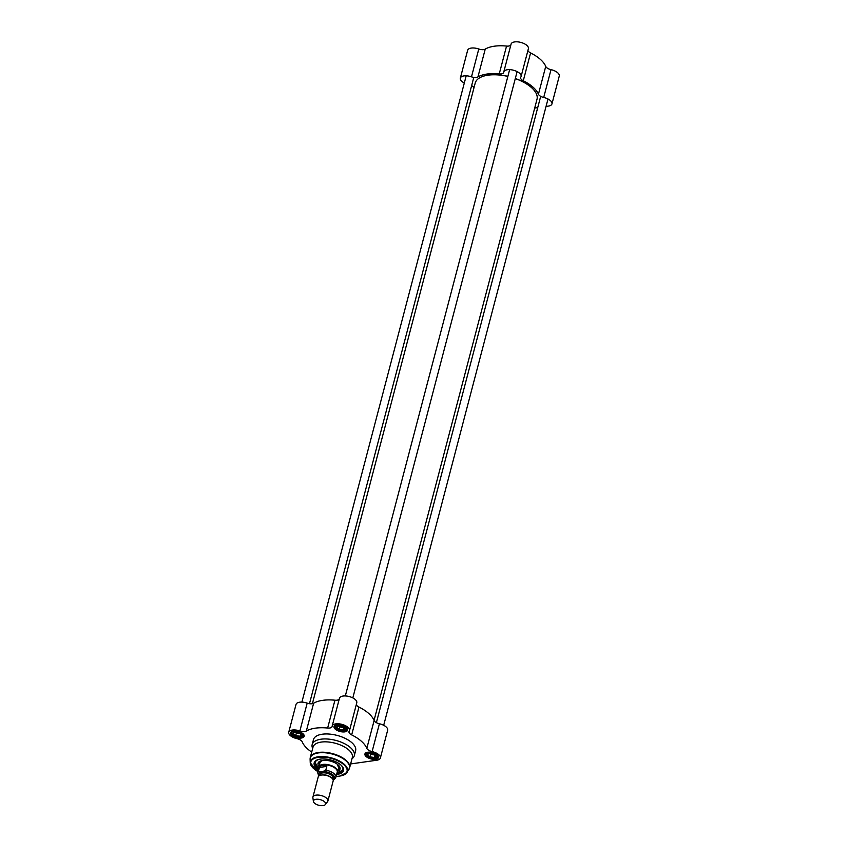 <?xml version="1.0" encoding="UTF-8"?>
<svg xmlns="http://www.w3.org/2000/svg" width="848" height="848" viewBox="0 0 848 848"><rect width="100%" height="100%" fill="white"/><g stroke="black" fill="none" stroke-linecap="round" stroke-linejoin="round"><path stroke-width="1.27" d="M515.298 78.588A31.948 14.745 14.7 0 1 531.473 87.567A31.948 14.745 14.7 0 1 534.441 90.683A31.948 14.745 14.7 0 1 537.007 99.28L374.063 720.376M312.393 703.681L475.209 83.072A31.948 14.745 14.7 0 1 481.664 76.829A31.948 14.745 14.7 0 1 507.857 76.426M534.378 90.598A31.747 14.649 -165.3 0 0 534.314 90.513A31.747 14.649 -165.3 0 0 531.367 87.429A31.747 14.649 -165.3 0 0 515.308 78.504M507.878 76.341A31.747 14.649 -165.3 0 0 481.855 76.755A31.747 14.649 -165.3 0 0 481.759 76.797M325.346 804.551L327.593 801.604A7.749 3.572 -165.3 0 0 327.9 800.989L333.169 780.923A7.749 3.572 -165.3 0 0 329.734 776.694A7.749 3.572 -165.3 0 0 323.247 774.987A7.749 3.572 -165.3 0 0 318.18 776.991L312.923 797.056A7.749 3.572 -165.3 0 0 312.88 797.745L313.4 801.413A6.296 2.904 -165.3 0 0 316.887 804.614A6.296 2.904 -165.3 0 0 323.067 805.6A6.296 2.904 -165.3 0 0 325.346 804.551A6.296 2.904 -165.3 0 0 320.247 799.643A6.296 2.904 -165.3 0 0 313.4 801.413M322.547 771.648L318.424 771.267L319.431 767.451C321.339 764.928 323.788 764.578 326.777 766.401L325.77 770.228L322.547 771.648A8.279 3.816 14.7 0 1 332.533 774.51A8.279 3.816 14.7 0 1 332.967 779.513M319.431 767.451L326.777 766.401M333.052 779.683L334.578 779.079L335.872 777.266A9.434 4.357 -165.3 0 0 325.77 770.228M335.066 778.475A9.434 4.357 -165.3 0 0 335.872 777.266L337.25 772.03A9.434 4.357 -165.3 0 0 329.225 765.426A9.434 4.357 -165.3 0 0 318.986 767.239L317.618 772.475L318.784 776.058M337.091 772.634A9.678 4.463 -165.3 0 0 337.578 771.733A9.678 4.463 -165.3 0 0 329.342 764.96A9.678 4.463 -165.3 0 0 318.848 766.825A9.678 4.463 -165.3 0 0 318.827 767.843M327.9 800.989A7.749 3.572 -165.3 0 0 321.318 795.572A7.749 3.572 -165.3 0 0 312.923 797.056M300.107 733.011A3.222 1.484 14.7 0 1 295.772 731.866M300.786 733.467A3.869 1.791 14.7 0 1 298.507 733.509A3.869 1.791 14.7 0 1 295.083 732.047A3.869 1.791 14.7 0 1 294.934 731.909L296.344 733.17L300.955 733.615M300.128 736.265L295.549 735.545L293.164 733.425L295.21 731.898A4.357 2.014 -165.3 0 1 299.079 732.513L299.45 732.672A4.357 2.014 -165.3 0 1 301.369 734.039A4.357 2.014 -165.3 0 1 301.708 734.665L300.128 736.265A4.357 2.014 -165.3 0 0 301.74 734.877M295.92 735.704A4.357 2.014 -165.3 0 0 299.789 736.308M293.302 733.541A4.357 2.014 -165.3 0 0 295.549 735.545M294.881 731.951A4.357 2.014 -165.3 0 0 294.171 732.153A4.357 2.014 -165.3 0 0 293.26 733.34M300.69 733.255L301.708 734.665M300.022 736.35L300.68 733.849M295.687 735.661L296.344 733.17M343.546 726.831A3.222 1.484 14.7 0 1 339.2 725.697M344.214 727.298A3.869 1.791 14.7 0 1 341.945 727.34A3.869 1.791 14.7 0 1 338.511 725.877A3.869 1.791 14.7 0 1 338.363 725.74L339.772 727.001L344.394 727.446M343.557 730.086L339.126 729.492L336.73 727.372L338.649 725.729A4.357 2.014 -165.3 0 1 342.518 726.344L342.889 726.503A4.357 2.014 -165.3 0 1 344.797 727.87A4.357 2.014 -165.3 0 1 345.136 728.496L343.557 730.086A4.357 2.014 -165.3 0 0 345.178 728.697M339.359 729.524A4.357 2.014 -165.3 0 0 343.228 730.139M336.73 727.372A4.357 2.014 -165.3 0 0 338.988 729.375M338.32 725.782A4.357 2.014 -165.3 0 0 337.599 725.983A4.357 2.014 -165.3 0 0 336.698 727.171M344.118 727.086L345.136 728.496M343.461 730.17L344.118 727.679M339.126 729.492L339.772 727.001M374.413 754.232A3.222 1.484 14.7 0 1 370.078 753.098M375.092 754.688A3.869 1.791 14.7 0 1 372.823 754.741A3.869 1.791 14.7 0 1 369.389 753.278A3.869 1.791 14.7 0 1 369.24 753.13L370.65 754.402L375.272 754.837M374.434 757.487L369.993 756.893L367.47 754.646L369.516 753.13A4.357 2.014 -165.3 0 1 373.385 753.734L373.756 753.893A4.357 2.014 -165.3 0 1 375.675 755.261A4.357 2.014 -165.3 0 1 376.014 755.897L374.434 757.487A4.357 2.014 -165.3 0 0 376.046 756.098M370.226 756.925A4.357 2.014 -165.3 0 0 374.095 757.54M367.608 754.773A4.357 2.014 -165.3 0 0 369.866 756.766M369.187 753.172A4.357 2.014 -165.3 0 0 368.477 753.374A4.357 2.014 -165.3 0 0 367.566 754.561M374.996 754.476L376.014 755.897M374.328 757.571L374.986 755.08M369.993 756.893L370.65 754.402M338.225 769.274A10.356 4.781 -165.3 0 0 338.914 768.606A10.356 4.781 -165.3 0 0 339.009 765.839M320.491 760.974A10.356 4.781 -165.3 0 0 319.219 763.433A10.356 4.781 -165.3 0 0 319.495 764.366M337.695 771.267A11.374 5.247 -165.3 0 0 340.059 768.956A11.374 5.247 -165.3 0 0 334.631 762.638A11.374 5.247 -165.3 0 0 322.611 760.455A11.374 5.247 -165.3 0 0 318.053 763.189A11.374 5.247 -165.3 0 0 318.975 766.359M318.636 768.606L315.011 762.384A14.522 6.699 -165.3 0 0 316.262 766.295M340.09 772.539A14.522 6.699 -165.3 0 0 343.101 769.751L336.889 773.387M349.312 768.606A20.331 9.381 -165.3 0 0 349.62 767.8L352.333 757.434A20.331 9.381 -165.3 0 0 335.055 743.198A20.331 9.381 -165.3 0 0 313.007 747.12L310.294 757.476A20.331 9.381 -165.3 0 0 310.156 758.335M351.973 758.833L352.567 758.313A21.783 10.049 -165.3 0 0 354.305 755.642A21.783 10.049 -165.3 0 0 335.787 740.399A21.783 10.049 -165.3 0 0 312.17 744.586A21.783 10.049 -165.3 0 0 312.382 747.766L312.647 748.508M354.305 755.642L355.609 750.66A21.783 10.049 -165.3 0 0 337.101 735.407A21.783 10.049 -165.3 0 0 313.484 739.604L312.17 744.586M339.253 699.049A5.809 2.682 14.7 0 1 334.939 700.204A33.878 15.635 -165.3 0 0 313.633 703.236A5.809 2.682 14.7 0 1 307.177 703.13A8.957 4.134 -165.3 0 0 296.037 704.423L288.733 732.248A8.957 4.134 14.7 0 0 296.991 738.672A5.809 2.682 -165.3 0 1 302.27 741.926A33.878 15.635 -165.3 0 0 311.714 752.081M334.939 700.204L327.646 728.04A33.878 15.635 -165.3 0 0 306.329 731.061L313.633 703.236M366.824 748.349A5.809 2.682 -165.3 0 0 372.102 751.593A8.957 4.134 14.7 0 1 380.36 758.017L387.663 730.192A8.957 4.134 -165.3 0 0 379.406 723.768A5.809 2.682 14.7 0 1 374.127 720.524L366.824 748.349A33.878 15.635 -165.3 0 0 351.676 734.898L358.98 707.073A5.809 2.682 14.7 0 1 356.319 704.593M374.127 720.524A33.878 15.635 -165.3 0 0 358.98 707.073M380.36 758.017A8.957 4.134 14.7 0 1 376.756 760.232L350.627 763.942M336.614 774.447A15.2 7.017 -165.3 0 0 337.462 774.341A15.2 7.017 -165.3 0 0 342.359 766.497A15.2 7.017 -165.3 0 0 317.247 759.903A15.2 7.017 -165.3 0 0 318.36 769.655M342.126 766.21A14.522 6.699 14.7 0 1 343.08 769.836A14.522 6.699 14.7 0 1 337.228 773.418A14.522 6.699 14.7 0 1 336.868 773.471M318.615 768.68A14.522 6.699 14.7 0 1 314.99 762.469A14.522 6.699 14.7 0 1 317.597 759.776M327.646 728.04A5.809 2.682 -165.3 0 0 332.077 726.577A5.809 2.682 -165.3 0 0 332.109 726.386A8.957 4.134 14.7 0 1 332.162 726.079A8.957 4.134 14.7 0 1 341.871 724.351A8.957 4.134 14.7 0 1 349.493 730.626A8.957 4.134 14.7 0 1 349.185 731.262A5.809 2.682 -165.3 0 0 348.994 731.676A5.809 2.682 -165.3 0 0 351.676 734.898M288.733 732.248A8.957 4.134 14.7 0 1 299.874 730.965A5.809 2.682 -165.3 0 0 306.329 731.061M349.493 730.626L356.785 702.791A8.957 4.134 -165.3 0 0 349.175 696.526A8.957 4.134 -165.3 0 0 339.465 698.254L332.162 726.079M377.752 755.43A6.53 3.01 14.7 0 1 378.134 756.988A6.53 3.01 14.7 0 1 375.494 758.61A6.53 3.01 14.7 0 1 368.551 757.328A6.53 3.01 14.7 0 1 365.488 753.671A6.53 3.01 14.7 0 1 366.58 752.505M375.664 759.267A7.017 3.244 -165.3 0 0 377.922 755.642A7.017 3.244 -165.3 0 0 366.325 752.6A7.017 3.244 -165.3 0 0 366.749 757.031A7.017 3.244 -165.3 0 0 375.664 759.267M303.446 734.209A6.53 3.01 14.7 0 1 303.817 735.767A6.53 3.01 14.7 0 1 301.188 737.378A6.53 3.01 14.7 0 1 294.245 736.106A6.53 3.01 14.7 0 1 291.182 732.449A6.53 3.01 14.7 0 1 292.274 731.273M301.358 738.036A7.017 3.244 -165.3 0 0 303.616 734.41A7.017 3.244 -165.3 0 0 292.019 731.368A7.017 3.244 -165.3 0 0 292.443 735.799A7.017 3.244 -165.3 0 0 301.358 738.036M346.874 728.029A6.53 3.01 14.7 0 1 347.256 729.587A6.53 3.01 14.7 0 1 344.627 731.209A6.53 3.01 14.7 0 1 337.684 729.927A6.53 3.01 14.7 0 1 334.621 726.28A6.53 3.01 14.7 0 1 335.713 725.104M344.786 731.866A7.017 3.244 -165.3 0 0 347.055 728.241A7.017 3.244 -165.3 0 0 335.458 725.199A7.017 3.244 -165.3 0 0 335.872 729.63A7.017 3.244 -165.3 0 0 344.786 731.866M464.312 83.019A8.957 4.134 14.7 0 1 460.337 78.122A8.957 4.134 14.7 0 1 471.488 76.839A5.809 2.682 -165.3 0 0 477.933 76.935A33.878 15.635 14.7 0 1 499.249 73.914A5.809 2.682 -165.3 0 0 503.68 72.451A5.809 2.682 -165.3 0 0 503.723 72.26A8.957 4.134 14.7 0 1 503.776 71.953A8.957 4.134 14.7 0 1 513.485 70.225A8.957 4.134 14.7 0 1 521.096 76.5A8.957 4.134 14.7 0 1 520.799 77.136A5.809 2.682 -165.3 0 0 520.608 77.55A5.809 2.682 -165.3 0 0 523.28 80.772A33.878 15.635 14.7 0 1 538.438 94.223A5.809 2.682 -165.3 0 0 543.706 97.467A8.957 4.134 14.7 0 1 551.963 103.891A8.957 4.134 14.7 0 1 548.359 106.106L546.048 106.435M523.28 80.772L530.583 52.947A33.878 15.635 14.7 0 1 545.73 66.398L538.438 94.223M477.933 76.935L485.236 49.11A33.878 15.635 14.7 0 1 506.553 46.078L499.249 73.914M473.937 87.938A33.878 15.635 14.7 0 1 473.873 87.8A5.809 2.682 -165.3 0 0 471.615 85.669M534.706 108.046L537.727 107.622M485.236 49.11A5.809 2.682 14.7 0 1 478.781 49.004A8.957 4.134 -165.3 0 0 467.64 50.297L460.337 78.122M551.963 103.891L559.267 76.066A8.957 4.134 -165.3 0 0 551.009 69.642A5.809 2.682 14.7 0 1 545.73 66.398M510.867 44.923A5.809 2.682 14.7 0 1 506.553 46.078M521.096 76.5L528.399 48.665A8.957 4.134 -165.3 0 0 520.778 42.4A8.957 4.134 -165.3 0 0 511.068 44.128L503.776 71.953M530.583 52.947A5.809 2.682 14.7 0 1 527.922 50.467M331.356 777.701A6.53 3.01 -165.3 0 0 321.339 775.072M323.48 774.998A6.731 3.106 14.7 0 1 323.692 775.008A6.731 3.106 14.7 0 1 329.331 776.492A6.731 3.106 14.7 0 1 329.533 776.588M319.844 775.443L320.078 774.542A6.53 3.01 14.7 0 1 327.158 773.281A6.53 3.01 14.7 0 1 332.713 777.86L332.48 778.761M332.533 778.549A6.922 3.191 -165.3 0 0 327.296 772.782A6.922 3.191 -165.3 0 0 319.897 775.231M319.039 775.856A8.279 3.816 14.7 0 1 321.127 771.85M318.424 771.267A9.434 4.357 -165.3 0 0 317.618 772.475M300.786 737.018A5.809 2.682 14.7 0 1 291.871 733.223A5.809 2.682 14.7 0 1 299.853 732.078A5.809 2.682 14.7 0 1 300.786 737.018M302.174 736.615A6.296 2.904 -165.3 0 0 303.701 735.29A6.296 2.904 -165.3 0 0 303.722 734.718M291.776 731.591A6.296 2.904 -165.3 0 0 291.521 732.089A6.296 2.904 -165.3 0 0 292.21 733.997M344.214 730.849A5.809 2.682 14.7 0 1 335.299 727.043A5.809 2.682 14.7 0 1 343.292 725.909A5.809 2.682 14.7 0 1 344.214 730.849M345.602 730.435A6.296 2.904 -165.3 0 0 347.129 729.11A6.296 2.904 -165.3 0 0 347.161 728.549M335.214 725.411A6.296 2.904 -165.3 0 0 334.96 725.92A6.296 2.904 -165.3 0 0 335.638 727.828M375.092 758.239A5.809 2.682 14.7 0 1 366.177 754.444A5.809 2.682 14.7 0 1 374.169 753.31A5.809 2.682 14.7 0 1 375.092 758.239M376.48 757.836A6.296 2.904 -165.3 0 0 378.007 756.511A6.296 2.904 -165.3 0 0 378.028 755.95M366.082 752.812A6.296 2.904 -165.3 0 0 365.827 753.321A6.296 2.904 -165.3 0 0 366.516 755.218M338.373 768.691A9.975 4.6 -165.3 0 0 337.843 764.673M322.092 760.539A9.975 4.6 -165.3 0 0 319.643 763.783M319.505 759.246A14.331 6.614 -165.3 0 0 318.647 768.564M336.9 773.355A14.331 6.614 -165.3 0 0 340.716 764.811M321.233 760.889A9.688 4.473 -165.3 0 0 319.961 762.564M338.691 767.472A9.688 4.473 -165.3 0 0 338.405 765.394M338.914 768.606L339.666 767.599A10.833 5.003 -165.3 0 0 339.878 767.26M319.039 761.79A10.833 5.003 -165.3 0 0 319.06 762.193L319.219 763.433M318.594 762.214A11.3 5.215 -165.3 0 0 319.336 763.963M338.553 768.998A11.3 5.215 -165.3 0 0 340.059 767.853M336.115 776.355A18.751 8.65 -165.3 0 0 339.465 776.121A18.751 8.65 -165.3 0 0 342.624 763.677A18.751 8.65 -165.3 0 0 315.509 757.964A18.751 8.65 -165.3 0 0 317.852 771.563M340.907 775.856A19.218 8.872 -165.3 0 0 347.055 772.443A19.218 8.872 -165.3 0 0 331.208 757.847A19.218 8.872 -165.3 0 0 310.241 762.787A19.218 8.872 -165.3 0 0 313.919 768.786M348.92 769.422A20.267 9.349 -165.3 0 0 332.215 754.02A20.267 9.349 -165.3 0 0 310.103 759.236L310.294 757.476A20.331 9.381 -165.3 0 1 332.331 753.565A20.331 9.381 -165.3 0 1 349.62 767.8L347.055 772.443L339.645 776.185L336.094 776.429M372.102 751.593L379.406 723.768M307.177 703.13L299.874 730.965M478.781 49.004L471.488 76.839M543.706 97.467L551.009 69.642M320.046 762.278L318.848 766.825M338.765 767.186L337.578 771.733M291.627 731.718L291.786 733.647C292.539 733.35 289.868 735.757 300.955 737.082L303.796 734.919M335.055 725.549L335.946 728.379C337.207 729.937 340.027 730.785 344.394 730.912L347.224 728.739M365.933 752.95L366.092 754.868C366.845 754.572 364.174 756.988 375.261 758.303L378.102 756.14M338.575 767.758L337.419 764.334M322.622 760.455L320.523 761.557L319.929 762.871M310.103 759.236L310.241 762.787L317.841 771.638M383.688 725.305L547.999 99.004M376.385 722.644L540.685 96.343M309.478 703.692L473.788 77.401M301.899 702.112L466.199 75.811M352.821 697.904L517.121 71.603M345.327 695.932L509.637 69.642"/></g></svg>
